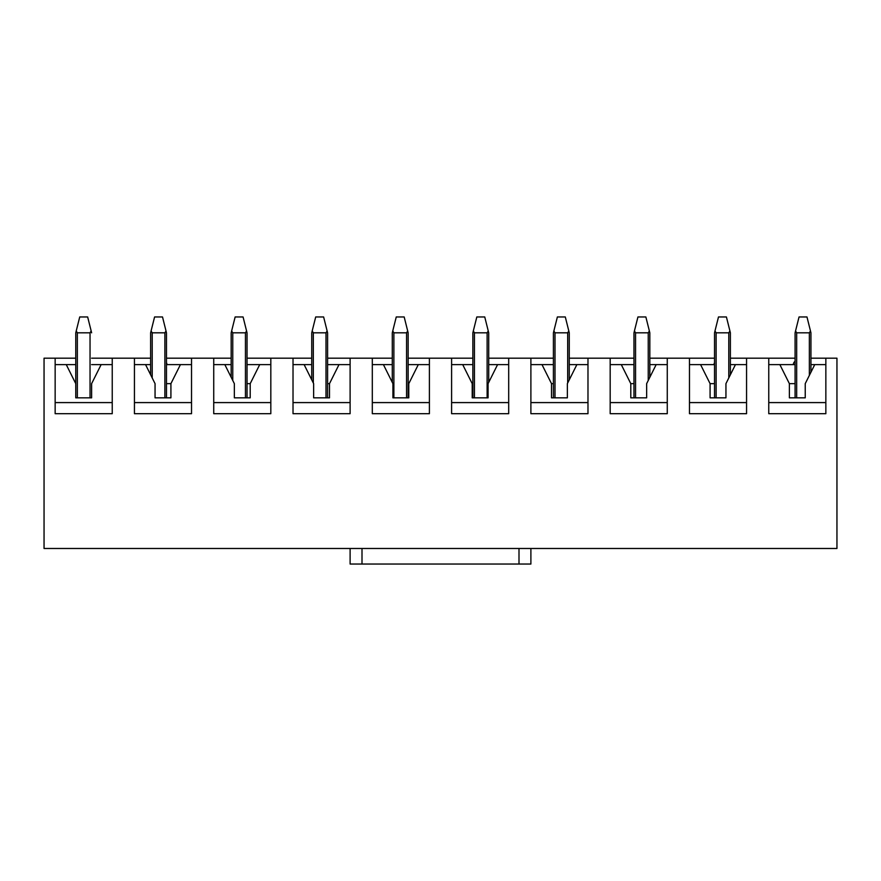 <?xml version="1.0" encoding="UTF-8"?>
<svg xmlns="http://www.w3.org/2000/svg" width="881" height="881" viewBox="0 0 881 881"><rect width="100%" height="100%" fill="white"/><g stroke="black" fill="none" stroke-linecap="round" stroke-linejoin="round"><path stroke-width="1.32" d="M730.382 358.193L795.08 358.193M810.938 358.193L836.95 358.193L836.95 548.489L44.05 548.489L44.05 358.193L75.766 358.193M91.624 358.193L150.618 358.193M166.476 358.193L231.174 358.193M247.032 358.193L311.731 358.193M327.589 358.193L392.287 358.193M408.145 358.193L472.855 358.193M488.713 358.193L553.411 358.193M569.269 358.193L633.968 358.193M649.826 358.193L714.524 358.193M795.08 383.642L789.376 383.642L789.376 397.838L805.234 397.838L805.234 383.642L814.749 364.613L825.849 364.613M768.761 364.613L779.861 364.613L789.376 383.642L789.376 397.838M714.524 383.642L710.086 383.642L710.086 397.838L725.944 397.838L725.944 383.642L735.459 364.613L746.559 364.613M689.471 364.613L700.571 364.613L710.086 383.642L710.086 397.838M633.968 383.642L630.796 383.642L630.796 397.838L646.654 397.838L646.654 383.642L656.169 364.613L667.269 364.613M610.181 364.613L621.281 364.613L630.796 383.642L630.796 397.838M553.411 383.642L551.506 383.642L551.506 397.838L567.364 397.838L567.364 383.642L576.879 364.613L587.979 364.613M530.891 364.613L541.991 364.613L551.506 383.642L551.506 397.838M472.855 383.642L472.216 383.642L472.216 397.838L488.074 397.838L488.074 383.642L497.589 364.613L508.689 364.613M451.601 364.613L462.701 364.613L472.216 383.642L472.216 397.838M372.311 364.613L383.411 364.613L392.926 383.642L392.926 397.838L408.784 397.838L408.784 383.642L408.145 383.642M408.784 397.838L408.784 383.642L418.299 364.613L429.399 364.613M293.021 364.613L304.121 364.613L313.636 383.642L313.636 397.838L329.494 397.838L329.494 383.642L327.589 383.642M329.494 397.838L329.494 383.642L339.009 364.613L350.109 364.613M213.731 364.613L224.831 364.613L234.346 383.642L234.346 397.838L250.204 397.838L250.204 383.642L247.032 383.642M250.204 397.838L250.204 383.642L259.719 364.613L270.819 364.613M134.441 364.613L145.541 364.613L155.056 383.642L155.056 397.838L170.914 397.838L170.914 383.642L166.476 383.642M170.914 397.838L170.914 383.642L180.429 364.613L191.529 364.613M55.151 364.613L66.251 364.613L75.766 383.642L75.766 397.838L91.624 397.838L91.624 383.642L101.139 364.613L112.239 364.613M91.624 397.838L91.624 383.642M768.761 358.193L768.761 413.696L825.849 413.696L825.849 358.193M689.471 358.193L689.471 413.696L746.559 413.696L746.559 358.193M610.181 358.193L610.181 413.696L667.269 413.696L667.269 358.193M530.891 358.193L530.891 413.696L587.979 413.696L587.979 358.193M451.601 358.193L451.601 413.696L508.689 413.696L508.689 358.193M372.311 358.193L372.311 413.696L429.399 413.696L429.399 358.193M293.021 358.193L293.021 413.696L350.109 413.696L350.109 358.193M213.731 358.193L213.731 413.696L270.819 413.696L270.819 358.193M134.441 358.193L134.441 413.696L191.529 413.696L191.529 358.193M55.151 358.193L55.151 413.696L112.239 413.696L112.239 358.193M55.151 402.595L112.239 402.595M66.251 364.613L75.766 364.613M91.624 364.613L101.139 364.613M134.441 402.595L191.529 402.595M145.541 364.613L150.618 364.613M166.476 364.613L180.429 364.613M166.476 362.73L166.95 364.613A3.965 3.965 0 0 0 166.476 362.73M213.731 402.595L270.819 402.595M224.831 364.613L231.174 364.613M247.032 364.613L259.719 364.613M293.021 402.595L350.109 402.595M304.121 364.613L311.731 364.613M327.589 364.613L339.009 364.613M372.311 402.595L429.399 402.595M383.411 364.613L392.287 364.613M408.145 364.613L418.299 364.613M451.601 402.595L508.689 402.595M462.701 364.613L472.855 364.613M488.713 364.613L497.589 364.613M530.891 402.595L587.979 402.595M541.991 364.613L553.411 364.613M569.269 364.613L576.879 364.613M610.181 402.595L667.269 402.595M621.281 364.613L633.968 364.613M649.826 364.613L656.169 364.613M689.471 402.595L746.559 402.595M700.571 364.613L714.524 364.613M730.382 364.613L735.459 364.613M768.761 402.595L825.849 402.595M779.861 364.613L795.08 364.613M810.938 364.613L814.749 364.613M75.766 383.642L75.766 332.82L79.731 316.962L87.659 316.962L91.624 332.82M91.161 330.97L90.038 332.82L77.352 332.82L76.229 330.97M150.618 374.766L150.618 332.82L150.618 374.766M166.013 330.97L164.89 332.82L152.204 332.82L151.08 330.97L154.582 316.962L162.511 316.962L166.476 332.82L166.476 397.838L166.476 332.82M151.08 330.97L150.618 332.82M231.174 377.299L231.174 332.82L235.139 316.962L243.068 316.962L247.032 332.82L247.032 397.838M246.57 330.97L245.447 332.82L232.76 332.82L231.637 330.97M311.731 379.843L311.731 332.82L315.695 316.962L323.624 316.962L327.589 332.82L327.589 397.838M327.126 330.97L326.003 332.82L313.317 332.82L312.193 330.97M392.287 382.376L392.287 332.82L396.252 316.962L404.181 316.962L408.145 332.82L408.145 397.838M407.683 330.97L406.559 332.82L393.873 332.82L392.761 330.97M472.855 397.838L472.855 332.82L476.819 316.962L484.748 316.962L488.713 332.82L488.713 382.376M488.239 330.97L487.127 332.82L474.441 332.82L473.317 330.97M553.411 397.838L553.411 332.82L557.376 316.962L565.305 316.962L569.269 332.82L569.269 379.843M568.807 330.97L567.683 332.82L554.997 332.82L553.874 330.97M633.968 397.838L633.968 332.82L637.932 316.962L645.861 316.962L649.826 332.82L649.826 377.299L649.826 332.82M649.363 330.97L648.24 332.82L635.553 332.82L634.43 330.97M714.524 397.838L714.524 332.82L714.524 397.838M729.92 330.97L728.796 332.82L716.11 332.82L714.987 330.97L718.489 316.962L726.418 316.962L730.382 332.82L730.382 374.766M714.987 330.97L714.524 332.82M795.08 397.838L795.08 332.82L799.045 316.962L806.974 316.962L810.938 332.82L810.938 372.223M810.476 330.97L809.353 332.82L796.666 332.82L795.554 330.97M530.891 564.038L530.891 548.489L530.891 564.038L350.109 564.038L350.109 548.489M77.352 397.838L77.352 332.82M90.038 332.82L90.038 397.838M152.204 377.938L152.204 332.82M164.89 332.82L164.89 397.838M232.76 380.471L232.76 332.82M245.447 332.82L245.447 397.838M313.317 383.015L313.317 332.82M326.003 332.82L326.003 397.838M393.873 397.838L393.873 332.82M406.559 332.82L406.559 397.838M474.441 397.838L474.441 332.82M487.127 332.82L487.127 397.838M554.997 397.838L554.997 332.82M567.683 332.82L567.683 383.015M635.553 397.838L635.553 332.82M648.24 332.82L648.24 380.471M716.11 397.838L716.11 332.82M728.796 332.82L728.796 377.938M796.666 397.838L796.666 332.82M809.353 332.82L809.353 375.394M518.997 564.038L518.997 548.489M362.003 564.038L362.003 548.489M714.524 362.73A3.965 3.965 0 0 0 714.051 364.613M795.08 361.331A3.965 3.965 0 0 0 793.341 364.613"/></g></svg>
